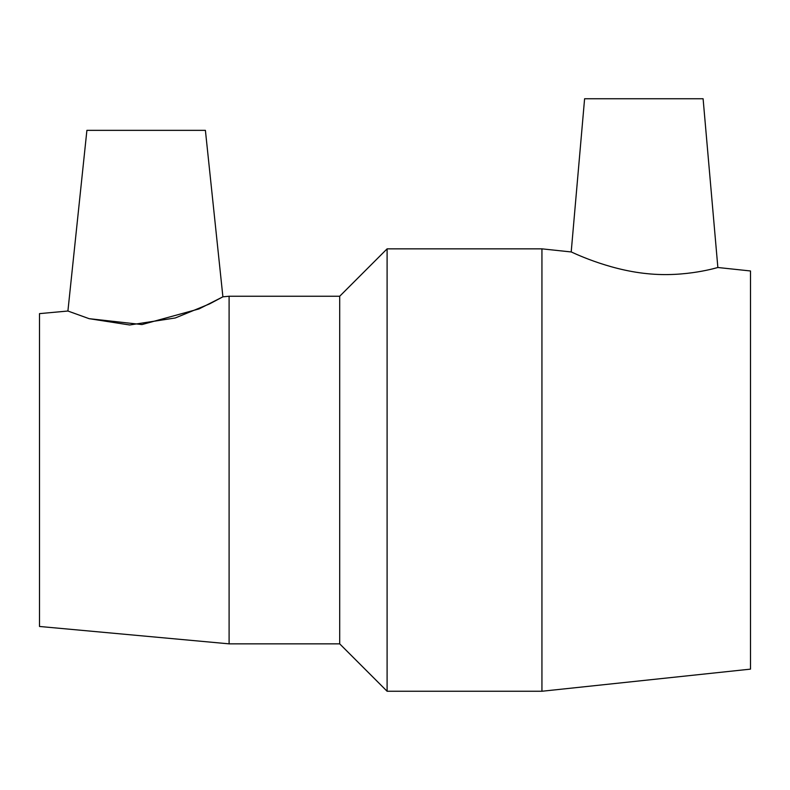<?xml version="1.0" encoding="UTF-8"?>
<svg xmlns="http://www.w3.org/2000/svg" width="790" height="790" viewBox="0 0 790 790"><rect width="100%" height="100%" fill="white"/><g stroke="black" fill="none" stroke-linecap="round" stroke-linejoin="round"><path stroke-width="1.19" d="M541.94 691.25L750.5 669.13L750.5 270.97L717.863 267.504L703.1 98.75L584.6 98.75L571.2 251.951L541.94 248.85L541.94 691.25L387.1 691.25L387.1 248.85L541.94 248.85M647.296 273.676C685.908 277.715 718.782 267.099 717.863 267.504C718.782 267.099 685.908 277.715 647.296 273.676C606.582 269.755 570.568 251.418 571.2 251.951C570.568 251.418 606.582 269.755 647.296 273.676M89.132 318.676L129.639 324.976L175.271 317.975L209.518 303.923L222.899 296.823L205.4 130.35L86.9 130.35L67.91 311.023L89.122 318.676L141.983 324.562L199.041 308.91L222.899 296.823L229.1 296.25L339.7 296.25L339.7 643.85L387.1 691.25M229.1 296.25L229.1 643.85L339.7 643.85M339.7 296.25L387.1 248.85M67.91 311.023L39.5 313.63L39.5 626.47L229.1 643.85"/></g></svg>
